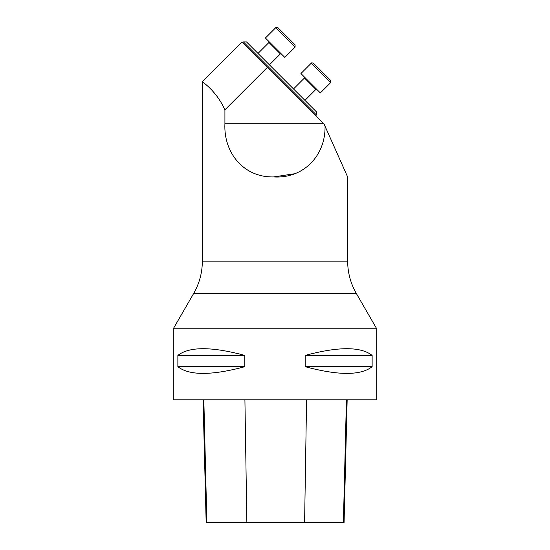 <?xml version="1.0" encoding="UTF-8"?>
<svg xmlns="http://www.w3.org/2000/svg" width="550" height="550" viewBox="0 0 550 550"><rect width="100%" height="100%" fill="white"/><g stroke="black" fill="none" stroke-linecap="round" stroke-linejoin="round"><path stroke-width="0.82" d="M246.469 41.91L316.449 111.891L316.449 114.978L243.382 41.91L246.469 41.91M315.707 115.72L316.449 114.978M224.916 109.842L224.916 123.723C223.486 152.735 243.753 177.712 273.742 176.921C303.607 178.791 325.648 155.464 325.043 126.218L324.101 124.114L267.376 67.382L224.916 109.842C215.841 89.781 201.561 81.661 202.345 81.579C201.603 81.696 215.841 89.781 224.916 109.842C215.841 89.781 201.561 81.661 202.345 81.579C201.603 81.696 215.841 89.781 224.916 109.842M193.696 293.411L173.284 328.762L173.284 399.802L376.716 399.802L376.716 328.762L173.284 328.762L376.716 328.762L356.304 293.411L193.696 293.411C199.409 283.408 202.297 272.642 202.345 261.126L202.345 81.579L241.959 41.965L267.376 67.382M294.298 173.8L273.742 176.921M202.345 261.126L347.655 261.126L347.655 177.004L325.043 126.218M244.812 355.403L244.812 366.699C211.558 375.629 189.248 375.629 177.87 366.699L177.87 355.403C189.248 346.472 211.558 346.472 244.812 355.403L177.87 355.403M372.13 355.403L372.13 366.699C360.752 375.629 338.442 375.629 305.188 366.699L305.188 355.403C338.442 346.472 360.752 346.472 372.13 355.403L305.188 355.403M372.13 366.699L305.188 366.699M244.812 366.699L177.87 366.699M203.074 399.802L206.161 522.5L344.073 522.5L347.16 399.802M330.612 80.389L313.486 63.264L330.612 80.389L330.612 82.672L311.204 63.264C311.252 62.755 312.015 62.755 313.486 63.264M300.933 73.542L311.204 63.264L300.933 73.542L320.334 92.95L330.612 82.672M280.369 53.893L281.277 53.893L280.369 53.893L269.404 64.852L280.369 53.893L268.95 42.474L257.991 53.432M286.681 36.458L277.97 27.747L286.681 36.458M265.409 38.026L275.688 27.747L265.409 38.026L284.817 57.427L295.096 47.156L275.688 27.747C275.584 27.301 276.341 27.301 277.97 27.747L295.096 44.873L295.096 47.156L284.817 57.427M224.916 123.723L323.709 123.723M206.869 522.5L203.83 399.802M343.393 522.5L346.431 399.802M304.597 522.5L306.577 399.802M246.861 522.5L244.915 399.802M304.927 100.368L315.886 89.409L304.466 77.997L293.507 88.956M242.646 42.652L243.382 41.91M356.304 293.411C350.591 283.408 347.703 272.642 347.655 261.126M304.466 77.997L304.466 77.083L304.466 77.997M315.886 89.409L316.8 89.409L315.886 89.409M268.95 42.474L268.95 41.559L268.95 42.474M275.688 27.747C275.605 27.287 276.368 27.287 277.97 27.747M311.204 63.264L311.644 62.954"/></g></svg>
